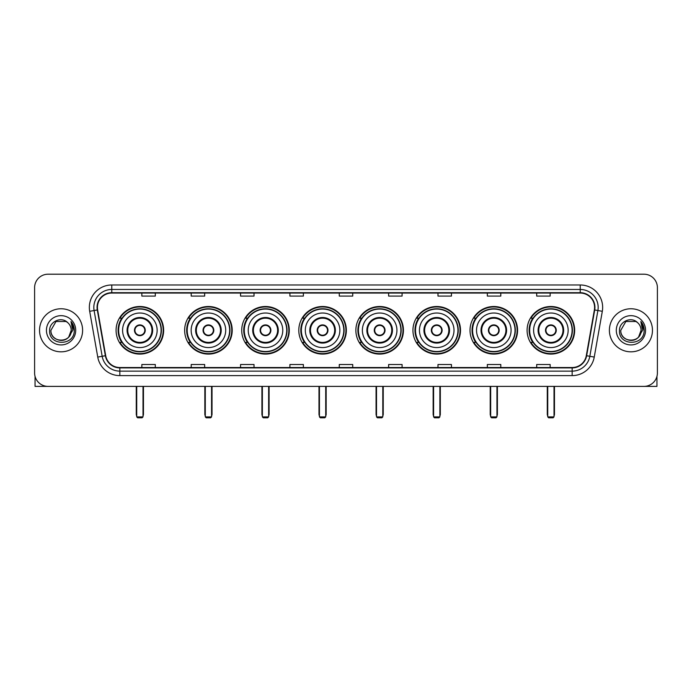 <?xml version="1.0" encoding="UTF-8"?>
<svg xmlns="http://www.w3.org/2000/svg" width="692" height="692" viewBox="0 0 692 692"><rect width="100%" height="100%" fill="white"/><g stroke="black" fill="none" stroke-linecap="round" stroke-linejoin="round"><path stroke-width="1.04" d="M527.096 330.292A23.779 23.779 0 0 0 550.875 354.079A23.779 23.779 0 0 0 574.663 330.292A23.779 23.779 0 0 0 550.875 306.513A23.779 23.779 0 0 0 527.096 330.292M470.024 330.292A23.779 23.779 0 0 0 493.803 354.079A23.779 23.779 0 0 0 517.581 330.292A23.779 23.779 0 0 0 493.803 306.513A23.779 23.779 0 0 0 470.024 330.292M412.942 330.292A23.779 23.779 0 0 0 436.73 354.079A23.779 23.779 0 0 0 460.509 330.292A23.779 23.779 0 0 0 436.73 306.513A23.779 23.779 0 0 0 412.942 330.292M355.87 330.292A23.779 23.779 0 0 0 379.648 354.079A23.779 23.779 0 0 0 403.436 330.292A23.779 23.779 0 0 0 379.648 306.513A23.779 23.779 0 0 0 355.87 330.292M298.797 330.292A23.779 23.779 0 0 0 322.576 354.079A23.779 23.779 0 0 0 346.355 330.292A23.779 23.779 0 0 0 322.576 306.513A23.779 23.779 0 0 0 298.797 330.292M241.724 330.292A23.779 23.779 0 0 0 265.503 354.079A23.779 23.779 0 0 0 289.282 330.292A23.779 23.779 0 0 0 265.503 306.513A23.779 23.779 0 0 0 241.724 330.292M184.643 330.292A23.779 23.779 0 0 0 208.43 354.079A23.779 23.779 0 0 0 232.209 330.292A23.779 23.779 0 0 0 208.43 306.513A23.779 23.779 0 0 0 184.643 330.292M116.083 330.292A23.779 23.779 0 0 0 139.862 354.079A23.779 23.779 0 0 0 163.649 330.292A23.779 23.779 0 0 0 139.862 306.513A23.779 23.779 0 0 0 116.083 330.292M121.792 342.41A21.763 21.763 0 0 1 121.792 318.182M190.352 342.41A21.763 21.763 0 0 1 190.352 318.182M247.425 342.41A21.763 21.763 0 0 1 247.425 318.182M304.497 342.41A21.763 21.763 0 0 1 304.497 318.182M361.579 342.41A21.763 21.763 0 0 1 361.579 318.182M418.651 342.41A21.763 21.763 0 0 1 418.651 318.182M475.724 342.41A21.763 21.763 0 0 1 475.724 318.182M532.797 342.41A21.763 21.763 0 0 1 532.797 318.182M34.6 287.664L34.6 372.919A13.459 13.459 0 0 0 48.059 386.387L643.941 386.387A13.459 13.459 0 0 0 657.4 372.919L657.4 287.664A13.459 13.459 0 0 0 643.941 274.205L48.059 274.205A13.459 13.459 0 0 0 34.6 287.664L34.6 372.919M39.539 330.292A21.538 21.538 0 0 0 61.078 351.83A21.538 21.538 0 0 0 82.608 330.292A21.538 21.538 0 0 0 61.078 308.762A21.538 21.538 0 0 0 39.539 330.292A21.538 21.538 0 0 0 61.078 351.83A21.538 21.538 0 0 0 82.608 330.292A21.538 21.538 0 0 0 61.078 308.762A21.538 21.538 0 0 0 39.539 330.292M609.393 330.292A21.538 21.538 0 0 0 630.922 351.83A21.538 21.538 0 0 0 652.461 330.292A21.538 21.538 0 0 0 630.922 308.762A21.538 21.538 0 0 0 609.393 330.292A21.538 21.538 0 0 0 630.922 351.83A21.538 21.538 0 0 0 652.461 330.292A21.538 21.538 0 0 0 630.922 308.762A21.538 21.538 0 0 0 609.393 330.292M97.416 307.412A14.359 14.359 0 0 1 111.775 293.053L580.225 293.053A14.359 14.359 0 0 1 594.367 309.904L586.297 355.671A14.359 14.359 0 0 1 572.154 367.538L119.846 367.538A14.359 14.359 0 0 1 105.703 355.671L97.633 309.904A14.359 14.359 0 0 1 97.416 307.412M97.062 307.412A14.714 14.714 0 0 0 97.287 309.964L105.357 355.731A14.714 14.714 0 0 0 119.846 367.893L572.154 367.893A14.714 14.714 0 0 0 586.643 355.731L594.713 309.964A14.714 14.714 0 0 0 580.225 292.69L111.775 292.69A14.714 14.714 0 0 0 97.062 307.412M89.683 311.305A22.438 22.438 0 0 1 111.775 284.974L580.225 284.974A22.438 22.438 0 0 1 602.317 311.305L594.246 357.072A22.438 22.438 0 0 1 572.154 375.618L119.846 375.618A22.438 22.438 0 0 1 97.754 357.072L89.683 311.305L94.103 310.526A17.949 17.949 0 0 1 111.775 289.464L580.225 289.464A17.949 17.949 0 0 1 597.897 310.526L589.826 356.293A17.949 17.949 0 0 1 572.154 371.128L119.846 371.128A17.949 17.949 0 0 1 102.174 356.293L94.103 310.526A17.949 17.949 0 0 1 93.827 307.412M643.941 274.205L48.059 274.205M48.059 386.387L643.941 386.387M657.4 372.919L657.4 287.664M586.643 355.731L589.826 356.293L597.897 310.526L602.317 311.305M339.27 293.053L339.27 296.089L352.73 296.089L352.73 293.053M289.913 293.053L289.913 296.089L303.373 296.089L303.373 293.053M240.557 293.053L240.557 296.089L254.016 296.089L254.016 293.053M191.2 293.053L191.2 296.089L204.659 296.089L204.659 293.053M141.843 293.053L141.843 296.089L155.302 296.089L155.302 293.053M388.627 293.053L388.627 296.089L402.087 296.089L402.087 293.053M437.984 293.053L437.984 296.089L451.443 296.089L451.443 293.053M487.341 293.053L487.341 296.089L500.8 296.089L500.8 293.053M536.698 293.053L536.698 296.089L550.157 296.089L550.157 293.053M352.73 367.538L352.73 364.502L339.27 364.502L339.27 367.538M303.373 367.538L303.373 364.502L289.913 364.502L289.913 367.538M254.016 367.538L254.016 364.502L240.557 364.502L240.557 367.538M204.659 367.538L204.659 364.502L191.2 364.502L191.2 367.538M155.302 367.538L155.302 364.502L141.843 364.502L141.843 367.538M402.087 367.538L402.087 364.502L388.627 364.502L388.627 367.538M451.443 367.538L451.443 364.502L437.984 364.502L437.984 367.538M500.8 367.538L500.8 364.502L487.341 364.502L487.341 367.538M550.157 367.538L550.157 364.502L536.698 364.502L536.698 367.538M67.721 322.636A10.138 10.138 0 0 1 71.215 330.292C71.838 343.379 50.308 343.379 50.931 330.292L56 321.512L66.147 321.512L67.721 322.636C61.493 316.114 49.513 321.486 49.625 330.292C48.483 345.948 73.862 346.363 74.278 331.053L74.295 330.292C74.26 326.97 73.153 324.046 70.982 321.529L72.729 330.292L68.845 336.814A10.138 10.138 0 0 0 71.215 330.292L68.819 336.84M68.845 336.814C63.465 344.088 50.404 339.435 50.931 330.292M46.442 330.292A14.627 14.627 0 0 0 61.078 344.927A14.627 14.627 0 0 0 75.705 330.292A14.627 14.627 0 0 0 61.078 315.664A14.627 14.627 0 0 0 46.442 330.292M71.077 321.642L74.295 330.681M35.05 376.37L35.05 386.387L87.097 386.387M122.588 330.292A17.274 17.274 0 0 1 139.862 313.018A17.274 17.274 0 0 1 157.145 330.292A17.274 17.274 0 0 1 139.862 347.574A17.274 17.274 0 0 1 122.588 330.292A17.274 17.274 0 0 0 139.862 347.574A17.274 17.274 0 0 0 157.145 330.292M127.752 330.292A12.119 12.119 0 0 0 139.862 342.41A12.119 12.119 0 0 0 151.98 330.292A12.119 12.119 0 0 0 139.862 318.182A12.119 12.119 0 0 0 127.752 330.292M122.06 318.182A21.538 21.538 0 0 0 122.06 342.41M161.089 330.292A21.227 21.227 0 0 0 139.862 309.073A21.227 21.227 0 0 0 118.643 330.292A21.227 21.227 0 0 0 139.862 351.519A21.227 21.227 0 0 0 161.089 330.292M134.482 330.292A5.38 5.38 0 0 0 139.862 335.681A5.38 5.38 0 0 0 145.251 330.292A5.38 5.38 0 0 0 139.862 324.911A5.38 5.38 0 0 0 134.482 330.292M163.2 330.292A23.329 23.329 0 0 1 119.924 342.41L122.086 342.41A21.513 21.513 0 0 0 154.1 346.424A21.513 21.513 0 0 0 154.1 314.159A21.513 21.513 0 0 0 122.086 318.182L119.924 318.182A23.329 23.329 0 0 1 163.2 330.292M134.655 328.951L134.836 328.951A5.207 5.207 0 0 1 144.896 328.951L144.611 328.951A4.939 4.939 0 0 1 139.862 335.231A4.939 4.939 0 0 1 135.113 328.951A4.939 4.939 0 0 1 144.611 328.951L145.078 328.951M145.078 331.641L144.896 331.641A5.207 5.207 0 0 1 134.836 331.641L134.655 331.641M136.722 386.387L136.722 416.895L143.01 416.895L143.01 386.387M136.722 416.895L137.621 417.795L142.111 417.795L143.01 416.895M191.156 330.292A17.274 17.274 0 0 1 208.43 313.018A17.274 17.274 0 0 1 225.704 330.292A17.274 17.274 0 0 1 208.43 347.574A17.274 17.274 0 0 1 191.156 330.292A17.274 17.274 0 0 0 208.43 347.574A17.274 17.274 0 0 0 225.704 330.292M196.312 330.292A12.119 12.119 0 0 0 208.43 342.41A12.119 12.119 0 0 0 220.54 330.292A12.119 12.119 0 0 0 208.43 318.182A12.119 12.119 0 0 0 196.312 330.292M190.62 318.182A21.538 21.538 0 0 0 190.62 342.41M229.649 330.292A21.227 21.227 0 0 0 208.43 309.073A21.227 21.227 0 0 0 187.203 330.292A21.227 21.227 0 0 0 208.43 351.519A21.227 21.227 0 0 0 229.649 330.292M203.041 330.292A5.38 5.38 0 0 0 208.43 335.681A5.38 5.38 0 0 0 213.811 330.292A5.38 5.38 0 0 0 208.43 324.911A5.38 5.38 0 0 0 203.041 330.292M231.759 330.292A23.329 23.329 0 0 1 188.483 342.41L190.646 342.41A21.513 21.513 0 0 0 222.66 346.424A21.513 21.513 0 0 0 222.66 314.159A21.513 21.513 0 0 0 190.646 318.182L188.483 318.182A23.329 23.329 0 0 1 231.759 330.292M203.214 328.951L203.396 328.951A5.207 5.207 0 0 1 213.456 328.951L213.179 328.951A4.939 4.939 0 0 1 208.43 335.231A4.939 4.939 0 0 1 203.682 328.951A4.939 4.939 0 0 1 213.179 328.951L213.638 328.951M213.638 331.641L213.179 331.641A4.939 4.939 0 0 1 203.682 331.641L203.214 331.641M213.179 331.641L213.456 331.641A5.207 5.207 0 0 1 203.396 331.641L203.682 331.641M205.29 386.387L205.29 416.895L211.57 416.895L211.57 386.387M205.29 416.895L206.181 417.795L210.671 417.795L211.57 416.895M248.229 330.292A17.274 17.274 0 0 1 265.503 313.018A17.274 17.274 0 0 1 282.777 330.292A17.274 17.274 0 0 1 265.503 347.574A17.274 17.274 0 0 1 248.229 330.292A17.274 17.274 0 0 0 265.503 347.574A17.274 17.274 0 0 0 282.777 330.292M253.384 330.292A12.119 12.119 0 0 0 265.503 342.41A12.119 12.119 0 0 0 277.622 330.292A12.119 12.119 0 0 0 265.503 318.182A12.119 12.119 0 0 0 253.384 330.292M247.693 318.182A21.538 21.538 0 0 0 247.693 342.41M286.73 330.292A21.227 21.227 0 0 0 265.503 309.073A21.227 21.227 0 0 0 244.276 330.292A21.227 21.227 0 0 0 265.503 351.519A21.227 21.227 0 0 0 286.73 330.292M260.114 330.292A5.38 5.38 0 0 0 265.503 335.681A5.38 5.38 0 0 0 270.883 330.292A5.38 5.38 0 0 0 265.503 324.911A5.38 5.38 0 0 0 260.114 330.292M288.832 330.292A23.329 23.329 0 0 1 245.565 342.41L247.727 342.41A21.513 21.513 0 0 0 279.741 346.424A21.513 21.513 0 0 0 279.741 314.159A21.513 21.513 0 0 0 247.727 318.182L245.565 318.182A23.329 23.329 0 0 1 288.832 330.292M260.287 328.951L260.469 328.951A5.207 5.207 0 0 1 270.529 328.951L270.252 328.951A4.939 4.939 0 0 1 265.503 335.231A4.939 4.939 0 0 1 260.754 328.951A4.939 4.939 0 0 1 270.252 328.951L270.719 328.951M270.719 331.641L270.252 331.641A4.939 4.939 0 0 1 260.754 331.641L260.287 331.641M270.252 331.641L270.529 331.641A5.207 5.207 0 0 1 260.469 331.641L260.754 331.641M262.363 386.387L262.363 416.895L268.643 416.895L268.643 386.387M262.363 416.895L263.263 417.795L267.743 417.795L268.643 416.895M305.302 330.292A17.274 17.274 0 0 1 322.576 313.018A17.274 17.274 0 0 1 339.85 330.292A17.274 17.274 0 0 1 322.576 347.574A17.274 17.274 0 0 1 305.302 330.292A17.274 17.274 0 0 0 322.576 347.574A17.274 17.274 0 0 0 339.85 330.292M310.466 330.292A12.119 12.119 0 0 0 322.576 342.41A12.119 12.119 0 0 0 334.694 330.292A12.119 12.119 0 0 0 322.576 318.182A12.119 12.119 0 0 0 310.466 330.292M304.774 318.182A21.538 21.538 0 0 0 304.774 342.41L302.638 342.41A23.329 23.329 0 0 0 345.913 330.292A23.329 23.329 0 0 0 302.638 318.182L304.8 318.182A21.513 21.513 0 0 1 336.814 314.159A21.513 21.513 0 0 1 336.814 346.424A21.513 21.513 0 0 1 304.8 342.41M343.803 330.292A21.227 21.227 0 0 0 322.576 309.073A21.227 21.227 0 0 0 301.357 330.292A21.227 21.227 0 0 0 322.576 351.519A21.227 21.227 0 0 0 343.803 330.292M317.195 330.292A5.38 5.38 0 0 0 322.576 335.681A5.38 5.38 0 0 0 327.965 330.292A5.38 5.38 0 0 0 322.576 324.911A5.38 5.38 0 0 0 317.195 330.292M317.368 328.951L317.55 328.951A5.207 5.207 0 0 1 327.61 328.951L327.325 328.951A4.939 4.939 0 0 1 322.576 335.231A4.939 4.939 0 0 1 317.827 328.951A4.939 4.939 0 0 1 327.325 328.951L327.792 328.951M327.792 331.641L327.325 331.641A4.939 4.939 0 0 1 317.827 331.641L317.368 331.641M327.325 331.641L327.61 331.641A5.207 5.207 0 0 1 317.55 331.641L317.827 331.641M319.436 386.387L319.436 416.895L325.716 416.895L325.716 386.387M319.436 416.895L320.335 417.795L324.825 417.795L325.716 416.895M362.374 330.292A17.274 17.274 0 0 1 379.648 313.018A17.274 17.274 0 0 1 396.931 330.292A17.274 17.274 0 0 1 379.648 347.574A17.274 17.274 0 0 1 362.374 330.292A17.274 17.274 0 0 0 379.648 347.574A17.274 17.274 0 0 0 396.931 330.292M367.538 330.292A12.119 12.119 0 0 0 379.648 342.41A12.119 12.119 0 0 0 391.767 330.292A12.119 12.119 0 0 0 379.648 318.182A12.119 12.119 0 0 0 367.538 330.292M361.847 318.182A21.538 21.538 0 0 0 361.847 342.41M400.876 330.292A21.227 21.227 0 0 0 379.648 309.073A21.227 21.227 0 0 0 358.43 330.292A21.227 21.227 0 0 0 379.648 351.519A21.227 21.227 0 0 0 400.876 330.292M374.268 330.292A5.38 5.38 0 0 0 379.648 335.681A5.38 5.38 0 0 0 385.037 330.292A5.38 5.38 0 0 0 379.648 324.911A5.38 5.38 0 0 0 374.268 330.292M402.986 330.292A23.329 23.329 0 0 1 359.71 342.41L361.873 342.41A21.513 21.513 0 0 0 393.886 346.424A21.513 21.513 0 0 0 393.886 314.159A21.513 21.513 0 0 0 361.873 318.182L359.71 318.182A23.329 23.329 0 0 1 402.986 330.292M374.441 328.951L374.623 328.951A5.207 5.207 0 0 1 384.683 328.951L384.397 328.951A4.939 4.939 0 0 1 379.648 335.231A4.939 4.939 0 0 1 374.908 328.951A4.939 4.939 0 0 1 384.397 328.951L384.864 328.951M384.864 331.641L384.397 331.641A4.939 4.939 0 0 1 374.908 331.641L374.441 331.641M384.397 331.641L384.683 331.641A5.207 5.207 0 0 1 374.623 331.641L374.908 331.641M376.509 386.387L376.509 416.895L382.797 416.895L382.797 386.387M376.509 416.895L377.408 417.795L381.897 417.795L382.797 416.895M419.456 330.292A17.274 17.274 0 0 1 436.73 313.018A17.274 17.274 0 0 1 454.004 330.292A17.274 17.274 0 0 1 436.73 347.574A17.274 17.274 0 0 1 419.456 330.292A17.274 17.274 0 0 0 436.73 347.574A17.274 17.274 0 0 0 454.004 330.292M424.611 330.292A12.119 12.119 0 0 0 436.73 342.41A12.119 12.119 0 0 0 448.84 330.292A12.119 12.119 0 0 0 436.73 318.182A12.119 12.119 0 0 0 424.611 330.292M418.92 318.182A21.538 21.538 0 0 0 418.92 342.41M457.948 330.292A21.227 21.227 0 0 0 436.73 309.073A21.227 21.227 0 0 0 415.503 330.292A21.227 21.227 0 0 0 436.73 351.519A21.227 21.227 0 0 0 457.948 330.292M431.341 330.292A5.38 5.38 0 0 0 436.73 335.681A5.38 5.38 0 0 0 442.11 330.292A5.38 5.38 0 0 0 436.73 324.911A5.38 5.38 0 0 0 431.341 330.292M460.059 330.292A23.329 23.329 0 0 1 416.783 342.41L418.945 342.41A21.513 21.513 0 0 0 450.959 346.424A21.513 21.513 0 0 0 450.959 314.159A21.513 21.513 0 0 0 418.945 318.182L416.783 318.182A23.329 23.329 0 0 1 460.059 330.292M431.514 328.951L431.696 328.951A5.207 5.207 0 0 1 441.755 328.951L441.479 328.951A4.939 4.939 0 0 1 436.73 335.231A4.939 4.939 0 0 1 431.981 328.951A4.939 4.939 0 0 1 441.479 328.951L441.937 328.951M441.937 331.641L441.479 331.641A4.939 4.939 0 0 1 431.981 331.641L431.514 331.641M441.479 331.641L441.755 331.641A5.207 5.207 0 0 1 431.696 331.641L431.981 331.641M433.59 386.387L433.59 416.895L439.87 416.895L439.87 386.387M433.59 416.895L434.481 417.795L438.97 417.795L439.87 416.895M476.528 330.292A17.274 17.274 0 0 1 493.803 313.018A17.274 17.274 0 0 1 511.077 330.292A17.274 17.274 0 0 1 493.803 347.574A17.274 17.274 0 0 1 476.528 330.292A17.274 17.274 0 0 0 493.803 347.574A17.274 17.274 0 0 0 511.077 330.292M481.684 330.292A12.119 12.119 0 0 0 493.803 342.41A12.119 12.119 0 0 0 505.921 330.292A12.119 12.119 0 0 0 493.803 318.182A12.119 12.119 0 0 0 481.684 330.292M475.992 318.182A21.538 21.538 0 0 0 475.992 342.41L473.864 342.41A23.329 23.329 0 0 0 517.132 330.292A23.329 23.329 0 0 0 473.864 318.182L476.027 318.182A21.513 21.513 0 0 1 508.04 314.159A21.513 21.513 0 0 1 508.04 346.424A21.513 21.513 0 0 1 476.027 342.41M515.03 330.292A21.227 21.227 0 0 0 493.803 309.073A21.227 21.227 0 0 0 472.575 330.292A21.227 21.227 0 0 0 493.803 351.519A21.227 21.227 0 0 0 515.03 330.292M488.422 330.292A5.38 5.38 0 0 0 493.803 335.681A5.38 5.38 0 0 0 499.192 330.292A5.38 5.38 0 0 0 493.803 324.911A5.38 5.38 0 0 0 488.422 330.292M488.587 328.951L488.777 328.951A5.207 5.207 0 0 1 498.837 328.951L498.551 328.951A4.939 4.939 0 0 1 493.803 335.231A4.939 4.939 0 0 1 489.054 328.951A4.939 4.939 0 0 1 498.551 328.951L499.018 328.951M499.018 331.641L498.551 331.641A4.939 4.939 0 0 1 489.054 331.641L488.587 331.641M498.551 331.641L498.837 331.641A5.207 5.207 0 0 1 488.777 331.641L489.054 331.641M490.663 386.387L490.663 416.895L496.942 416.895L496.942 386.387M490.663 416.895L491.562 417.795L496.043 417.795L496.942 416.895M533.601 330.292A17.274 17.274 0 0 1 550.875 313.018A17.274 17.274 0 0 1 568.149 330.292A17.274 17.274 0 0 1 550.875 347.574A17.274 17.274 0 0 1 533.601 330.292A17.274 17.274 0 0 0 550.875 347.574A17.274 17.274 0 0 0 568.149 330.292M538.765 330.292A12.119 12.119 0 0 0 550.875 342.41A12.119 12.119 0 0 0 562.994 330.292A12.119 12.119 0 0 0 550.875 318.182A12.119 12.119 0 0 0 538.765 330.292M533.074 318.182A21.538 21.538 0 0 0 533.074 342.41M572.102 330.292A21.227 21.227 0 0 0 550.875 309.073A21.227 21.227 0 0 0 529.657 330.292A21.227 21.227 0 0 0 550.875 351.519A21.227 21.227 0 0 0 572.102 330.292M545.495 330.292A5.38 5.38 0 0 0 550.875 335.681A5.38 5.38 0 0 0 556.264 330.292A5.38 5.38 0 0 0 550.875 324.911A5.38 5.38 0 0 0 545.495 330.292M574.213 330.292A23.329 23.329 0 0 1 530.937 342.41L533.099 342.41A21.513 21.513 0 0 0 565.113 346.424A21.513 21.513 0 0 0 565.113 314.159A21.513 21.513 0 0 0 533.099 318.182L530.937 318.182A23.329 23.329 0 0 1 574.213 330.292M545.668 328.951L545.85 328.951A5.207 5.207 0 0 1 555.91 328.951L555.624 328.951A4.939 4.939 0 0 1 550.875 335.231A4.939 4.939 0 0 1 546.126 328.951A4.939 4.939 0 0 1 555.624 328.951L556.091 328.951M556.091 331.641L555.624 331.641A4.939 4.939 0 0 1 546.126 331.641L545.668 331.641M555.624 331.641L555.91 331.641A5.207 5.207 0 0 1 545.85 331.641L546.126 331.641M547.735 386.387L547.735 416.895L554.015 416.895L554.015 386.387M547.735 416.895L548.635 417.795L553.124 417.795L554.015 416.895M656.95 376.37L656.95 386.387L604.903 386.387M637.566 322.636A10.138 10.138 0 0 1 641.069 330.292C641.692 343.379 620.162 343.379 620.785 330.292L625.853 321.512L636 321.512L637.566 322.636C631.346 316.114 619.366 321.486 619.478 330.292C618.337 345.948 643.716 346.363 644.131 331.053L644.148 330.292C644.114 326.97 643.006 324.046 640.835 321.529L642.583 330.292L638.699 336.814A10.138 10.138 0 0 0 641.069 330.292L638.673 336.84M638.699 336.814C633.318 344.088 620.257 339.435 620.785 330.292M616.295 330.292A14.627 14.627 0 0 0 630.922 344.927A14.627 14.627 0 0 0 645.558 330.292A14.627 14.627 0 0 0 630.922 315.664A14.627 14.627 0 0 0 616.295 330.292M640.93 321.642L644.148 330.681M580.225 284.974L580.225 292.69M94.103 310.526L97.287 309.964M119.846 375.618L119.846 367.893M572.154 367.893L572.154 375.618M97.754 357.072L105.357 355.731M594.713 309.964L597.897 310.526M111.775 284.974L111.775 292.69M589.826 356.293L594.246 357.072M152.655 330.292A12.785 12.785 0 0 0 139.862 317.507A12.785 12.785 0 0 0 127.077 330.292A12.785 12.785 0 0 0 139.862 343.085A12.785 12.785 0 0 0 152.655 330.292M136.272 386.387L136.272 414.205L136.722 414.205M143.01 414.205L143.452 414.205L143.452 386.387M221.215 330.292A12.785 12.785 0 0 0 208.43 317.507A12.785 12.785 0 0 0 195.637 330.292A12.785 12.785 0 0 0 208.43 343.085A12.785 12.785 0 0 0 221.215 330.292M204.841 386.387L204.841 414.205L205.29 414.205M211.57 414.205L212.02 414.205L212.02 386.387M278.288 330.292A12.785 12.785 0 0 0 265.503 317.507A12.785 12.785 0 0 0 252.718 330.292A12.785 12.785 0 0 0 265.503 343.085A12.785 12.785 0 0 0 278.288 330.292M261.913 386.387L261.913 414.205L262.363 414.205M268.643 414.205L269.093 414.205L269.093 386.387M335.369 330.292A12.785 12.785 0 0 0 322.576 317.507A12.785 12.785 0 0 0 309.791 330.292A12.785 12.785 0 0 0 322.576 343.085A12.785 12.785 0 0 0 335.369 330.292M318.986 386.387L318.986 414.205L319.436 414.205M325.716 414.205L326.166 414.205L326.166 386.387M392.442 330.292A12.785 12.785 0 0 0 379.648 317.507A12.785 12.785 0 0 0 366.864 330.292A12.785 12.785 0 0 0 379.648 343.085A12.785 12.785 0 0 0 392.442 330.292M376.067 386.387L376.067 414.205L376.509 414.205M382.797 414.205L383.238 414.205L383.238 386.387M449.515 330.292A12.785 12.785 0 0 0 436.73 317.507A12.785 12.785 0 0 0 423.937 330.292A12.785 12.785 0 0 0 436.73 343.085A12.785 12.785 0 0 0 449.515 330.292M433.14 386.387L433.14 414.205L433.59 414.205M439.87 414.205L440.32 414.205L440.32 386.387M506.587 330.292A12.785 12.785 0 0 0 493.803 317.507A12.785 12.785 0 0 0 481.018 330.292A12.785 12.785 0 0 0 493.803 343.085A12.785 12.785 0 0 0 506.587 330.292M490.213 386.387L490.213 414.205L490.663 414.205M496.942 414.205L497.392 414.205L497.392 386.387M563.669 330.292A12.785 12.785 0 0 0 550.875 317.507A12.785 12.785 0 0 0 538.091 330.292A12.785 12.785 0 0 0 550.875 343.085A12.785 12.785 0 0 0 563.669 330.292M547.286 386.387L547.286 414.205L547.735 414.205M554.015 414.205L554.465 414.205L554.465 386.387M136.272 414.205A3.59 3.59 0 0 0 136.722 415.944M143.01 415.944A3.59 3.59 0 0 0 143.452 414.205M204.841 414.205A3.59 3.59 0 0 0 205.29 415.944M211.57 415.944A3.59 3.59 0 0 0 212.02 414.205M261.913 414.205A3.59 3.59 0 0 0 262.363 415.944M268.643 415.944A3.59 3.59 0 0 0 269.093 414.205M318.986 414.205A3.59 3.59 0 0 0 319.436 415.944M325.716 415.944A3.59 3.59 0 0 0 326.166 414.205M376.067 414.205A3.59 3.59 0 0 0 376.509 415.944M382.797 415.944A3.59 3.59 0 0 0 383.238 414.205M433.14 414.205A3.59 3.59 0 0 0 433.59 415.944M439.87 415.944A3.59 3.59 0 0 0 440.32 414.205M490.213 414.205A3.59 3.59 0 0 0 490.663 415.944M496.942 415.944A3.59 3.59 0 0 0 497.392 414.205M547.286 414.205A3.59 3.59 0 0 0 547.735 415.944M554.015 415.944A3.59 3.59 0 0 0 554.465 414.205"/></g></svg>
